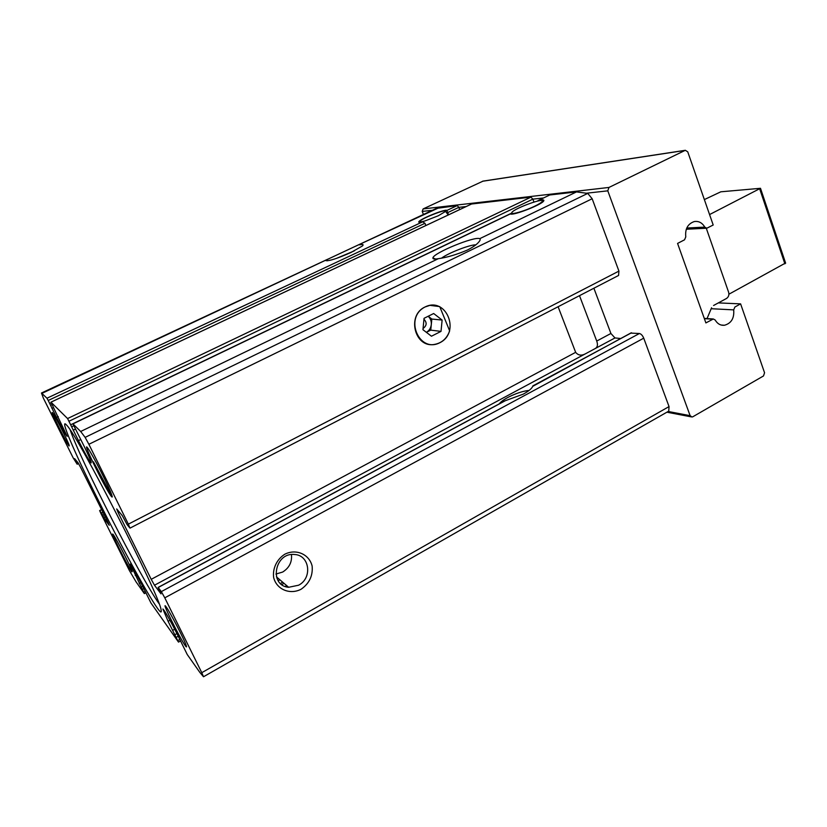 <?xml version="1.0" encoding="UTF-8"?>
<svg xmlns="http://www.w3.org/2000/svg" width="827" height="827" viewBox="0 0 827 827"><rect width="100%" height="100%" fill="white"/><g stroke="black" fill="none" stroke-linecap="round" stroke-linejoin="round"><path stroke-width="1.24" d="M740.61 303.871L734.883 307.024L733.694 309.877C734.386 318.23 731.306 323.357 724.431 325.269C720.513 325.59 717.433 323.833 715.2 320.028L713.329 318.984L705.886 322.923L677.571 243.417L684.539 239.809L685.779 236.904C684.973 228.903 687.806 223.776 694.287 221.553C698.722 220.902 702.216 222.752 704.759 227.105L706.837 228.221L713.194 225.006L687.754 151.837L685.325 150.297L608.972 187.44L607.793 190.841L690.131 415.671L691.992 417.015L692.84 416.756L763.497 375.954L764.562 372.76L740.61 303.871L718.343 302.899M448.585 214.813L446.869 210.451C445.784 208.631 420.695 218.669 418.875 221.636C418.255 222.535 419.516 222.597 422.659 221.822L424.964 223.29L48.214 400.475L56.494 417.428C62.397 429.006 65.943 435.302 67.132 436.325L50.954 402.149L67.576 418.555L78.462 440.646C85.419 454.271 89.667 461.693 91.187 462.903C91.456 462.086 89.223 456.783 84.499 447.025L72.921 423.848L80.674 431.487L85.129 437.38L88.882 444.285L128.361 524.142L129.88 527.988L127.131 524.659L122.293 515.614L116.7 508.925L118.209 512.678L151.217 579.324L154.473 585.227L161.007 593.879L158.112 587.418L161.337 591.615L164.79 597.838L201.778 672.682L203.504 676.755L199.876 672.444L187.233 654.508L177.05 633.802C169.38 618.844 164.666 610.574 162.898 608.992L168.077 621.273L178.415 641.979L150.959 602.997L141.955 584.823C135.525 572.263 131.638 565.348 130.284 564.055L144.363 593.621L136.031 581.815L129.394 570.547L100.956 513.557L99.633 510.579L101.514 513.019L105.143 519.873L109.236 525.3L107.986 522.344L80.581 467.358L78.079 462.8L74.595 458.634L77.149 464.185L73.189 457.9L43.345 398.097L41.464 393.011L46.974 398.211L48.214 400.475M425.874 225.523L424.964 223.29M72.921 423.848L510.362 213.893C512.337 216.105 541.447 204.869 543.68 201.013C544.538 199.648 542.626 199.534 537.953 200.651L549.759 194.976L576.491 191.916L587.759 193.394L592.163 198.749L618.927 271.101L618.565 275.463L130.035 528.112M459.709 209.572L458.83 207.36L447.696 212.601M439.158 207.649L353.418 247.211L436.408 208.414L457.248 205.582L458.83 207.36L466.128 206.554M620.632 338.512L614.978 337.943L610.915 333.477L596.732 341.055C598.004 344.694 597.539 347.175 595.337 348.487L585.165 353.946C581.298 355.899 578.125 355.362 575.654 352.333L558.101 306.734M596.732 341.055L579.5 295.673M610.915 333.477L593.889 288.23M157.244 607.959C160.593 612.673 161.865 613.231 161.048 609.644C159.497 594.975 77.593 434.95 66.605 425.109C59.006 416.405 74.451 452.348 97.079 497.833C119.646 543.256 146.855 593.3 157.244 607.959M185.434 645.887C186.602 647.5 186.83 647.293 186.116 645.267C183.997 639.002 170.217 612.445 166.382 607.225C159.601 597.342 179.769 638.227 185.434 645.887M69.096 445.991L69.179 445.288C67.855 441.029 55.636 416.942 52.938 413.273C48.173 406.253 66.439 443.2 69.096 445.991M131.855 571.85L132.279 571.519C130.749 566.702 116.504 538.946 113.495 534.935C108.368 527.44 127.699 566.288 131.855 571.85M111.542 496.593C112.4 497.575 112.462 497.006 111.717 494.856C109.185 487.155 93.1 455.553 88.324 448.916C79.371 435.767 106.218 490.793 111.542 496.593M471.566 204.011L530.955 197.136L532.846 199.152L69.054 421.212M479.712 238.683C474.812 235.995 433.4 253 432.914 257.879C432.624 259.089 434.433 259.358 438.341 258.675C446.787 257.507 456.37 254.685 467.1 250.188C472.486 247.48 476.331 244.833 478.616 242.259C480.249 240.357 480.621 239.168 479.712 238.683L576.491 191.916M301.111 589.237C309.329 583.448 313.009 575.716 312.13 566.05C309.308 554.276 296.19 548.487 284.85 554.193C276.849 559.248 272.414 568.5 273.665 577.587C276.611 589.486 289.926 595.047 301.111 589.237M630.887 333.116L639.416 333.508C641.142 333.932 642.579 335.483 643.737 338.171L669.043 406.584L668.733 411.143L203.504 676.755M354.225 250.912L336.393 258.417M353.418 247.211L42.022 393.332M359.58 244.854C362.96 244.151 363.901 244.523 362.433 245.96L351.144 252.4C337.519 258.458 329.094 261.198 325.879 260.619M439.912 342.688C460.846 332.299 446.26 296.345 425.171 306.92C403.793 317.351 419 353.687 439.912 342.688M475.825 244.844C470.046 244.575 448.585 252.886 441.659 258.045M529.053 390.458C519.614 391.14 503.064 398.552 499.25 403.834M631.135 332.857L532.722 386.364C531.72 388.628 528.587 391.212 523.305 394.117L504.646 400.95L158.112 587.418M275.918 574.062L282.669 572.046C289.254 567.891 292.179 562.071 291.466 554.576M298.588 585.216C312.658 578.156 309.68 555.051 294.557 554.514C274.729 552.012 268.641 585.733 288.644 587.284L298.588 585.216M445.629 321.052L443.179 315.066M483.092 181.113L423.104 208.931L422.215 211.423L423.455 214.472M112.234 496.686L93.42 461.807M70.295 430.174C79.733 458.778 141.417 579.313 159.094 603.689M533.963 202.057L532.846 199.152L543.463 197.973M534.687 206.202C538.946 204.135 541.468 202.543 542.264 201.437C545.541 197.053 515.118 208.011 511.965 212.301L511.644 212.994C511.365 214.917 525.073 210.916 534.687 206.202M438.31 215.764L445.588 211.412C448.182 208.115 422.556 217.883 420.188 221.078C419.423 222.112 421.015 222.06 424.975 220.933L438.31 215.764M785.567 262.996L728.907 294.216M713.587 305.483L726.509 298.464C728.608 297.007 729.311 294.919 728.608 292.189L706.279 228.242M704.356 199.586L720.824 191.802L760.489 188.298L709.566 214.565M707.033 318.571L711.592 307.778M428.19 316.255C430.495 318.457 431.539 321.238 431.291 324.597C430.857 328.05 429.223 330.635 426.381 332.33L430.753 330.138L431.839 319.046L428.21 316.245M439.726 306.61L449.65 330.872C446.911 338.553 441.804 343.081 434.32 344.445C414.658 348.167 406.439 315.087 425.171 306.92L429.947 305.349L439.726 306.61M424.055 318.312L422.948 329.704L431.456 336.217L441.018 331.379L442.125 320.059L433.679 313.516L424.055 318.312M430.753 330.138L441.018 331.379M431.839 319.046L442.125 320.059M423.972 319.232C427.114 322.633 426.815 325.704 423.073 328.443M142.699 586.302L141.128 587.139M143.857 588.576L142.337 589.393M145.273 591.388L143.743 592.204M136.641 574.61L135.194 575.375M140.828 582.59L139.174 583.469M52.07 404.61L50.54 405.333M53.548 407.577L51.915 408.352M51.212 402.842L49.744 403.535M422.659 221.822L46.974 398.211M457.248 205.582L446.869 210.451M58.252 416.591L56.494 417.428M575.654 352.333L151.217 579.324M585.165 353.946L154.473 585.227M614.978 337.943L595.337 348.487M119.346 512.099L118.209 512.678M286.711 585.63L285.243 586.457M277.758 577.97L276.993 578.393M169.938 620.25L168.077 621.273M510.362 213.893L72.952 423.869M549.759 194.976L537.953 200.651M80.829 439.499L78.462 440.646M471.772 203.918L50.974 402.17M530.955 197.136L67.576 418.555M438.341 258.675L80.674 431.487M643.737 338.171L164.79 597.838M669.043 406.584L201.778 672.682M587.759 193.394L85.129 437.38M592.163 198.749L88.882 444.285M618.927 271.101L128.361 524.142M101.669 509.67L99.716 510.662M102.972 512.285L101.514 513.019M104.109 514.58L102.744 515.283M105.267 516.906L103.902 517.609M106.425 519.211L105.143 519.873M77.5 462.097L76.466 462.603M631.487 332.795L532.867 385.868M639.416 333.508L161.337 591.615M505.318 400.702L158.215 587.511M432.387 210.296L422.215 211.423M607.793 190.841L586.994 193.146M690.131 415.671L668.144 411.474M684.983 150.421L482.534 181.258M608.972 187.44L423.104 208.931M733.694 309.877L711.199 308.719M712.678 319.191L704.366 318.653M704.759 227.105L686.761 228.035M279.898 579.81L278.203 580.75M178.27 636.232L176.265 637.348M176.926 633.565L174.848 634.722M282.71 582.208L280.456 583.469M179.883 639.426L177.857 640.553M174.714 629.233L172.543 630.432M75.391 429.12L73.2 430.185M73.737 425.771L71.68 426.763M511.675 213.108L70.791 424.727M784.875 263.834L759.693 188.876M419.165 222.349L418.875 221.636M145.965 592.763L144.363 593.621M327.564 259.285L41.464 393.011M435.581 259.027L432.914 257.879M327.244 260.836L325.91 260.288M276.456 576.864L288.644 587.284M101.618 509.577L99.633 510.579M78.555 463.533L77.19 464.205M685.325 150.297L482.803 181.154M691.176 416.86L666.882 412.187M724.431 325.269L721.206 325.042M713.329 318.984L704.273 318.395M706.33 228.242L686.286 229.244M284.023 583.335L281.78 584.586M180.627 640.915L178.518 642.093M471.659 203.949L50.954 402.149M512.089 213.376L512.161 214.059M542.264 201.437L542.657 201.984M445.588 211.412L448.234 214.979M785.64 263.203L760.489 188.298"/></g></svg>
